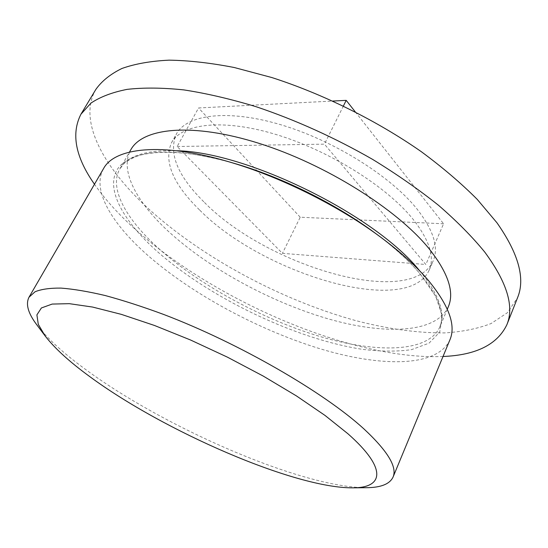 <?xml version="1.0" encoding="UTF-8"?>
<svg xmlns="http://www.w3.org/2000/svg" width="548" height="548" viewBox="0 0 548 548"><rect width="100%" height="100%" fill="white"/><g stroke="black" fill="none" stroke-linecap="round" stroke-linejoin="round"><path stroke-width="0.41" stroke-dasharray="2.74 2.06" d="M366.386 487.699C302.27 487.871 164.708 427.872 85.317 369.263C63.472 353.282 47.299 338.459 36.791 324.806M449.929 339.808C437.373 367.386 381.305 367.276 320.148 348.788C258.54 329.985 192.177 294.262 147.405 255.039C111.689 223.598 91.406 189.786 103.538 168.613M448.367 306.661C436.16 333.492 384.292 335.129 327.499 318.655C270.328 301.914 208.946 268.534 168.496 231.462C136.459 201.972 119.183 170.175 130.828 149.72M443.017 356.495C352.672 360.331 215.378 301.263 135.246 229.29C118.615 214.398 105.024 199.383 94.482 184.244M95.9 89.345C77.617 120.361 103.209 166.928 147.248 207.617C201.212 257.149 280.049 299.537 354.803 320.354C387.059 328.875 417.001 333.061 444.627 332.91C462.142 331.835 477.616 328.718 491.063 323.553L507.345 312.764L517.545 297.728M199.479 209.877C172.894 183.854 163.571 161.489 171.497 142.761C181.765 123.581 222.509 118.347 275.891 134.459C329.197 150.481 386.511 186.347 412.939 219.104C429.413 240.093 434.831 257.094 429.187 270.123C407.561 317.833 262.191 273.829 199.479 209.877M203.794 201.774C177.408 175.627 168.27 153.036 176.381 134.013C186.834 114.511 227.653 108.888 280.912 124.773C334.095 140.562 391.114 176.408 417.295 209.37C433.619 230.496 438.914 247.675 433.173 260.923C411.206 309.476 266.02 266.095 203.794 201.774M177.162 146.508L324.437 144.151L425.851 264.492L282.426 253.354L177.162 146.508L198.561 107.97L332.903 101.044M343.411 105.969L324.437 144.151M355.262 111.847L443.579 223.783L425.851 264.492M443.579 223.783L300.215 217.214L282.426 253.354M300.215 217.214L198.561 107.97M419.802 270.972C439.058 294.598 445.716 313.312 439.77 327.108C441.037 322.93 442.599 321.176 440.565 309.558C438.167 299.167 431.132 287.022 419.467 273.13C408.246 260.033 393.361 246.607 374.811 232.852C393.402 246.627 408.376 260.136 419.727 273.377L435.818 296.495L442.318 316.333L439.729 332.04L429.057 343.164L411.617 349.624C397.163 351.7 380.613 351.583 361.975 349.275C294.886 338.822 209.322 297.708 156.769 251.053C123.8 221.461 105.785 190.17 116.847 170.236C127.965 150.488 172.161 145.398 234.133 163.325C195.663 152.659 165.784 149.59 144.487 154.111C133.596 156.146 124.115 162.968 123.553 164.112L119.793 168.969C127.15 155.865 146.056 149.789 176.525 150.741M447.305 309.182L439.77 327.108C428.022 352.823 376.27 353.344 319.32 336.301C261.992 318.984 200.178 285.522 159.091 248.867C126.547 219.714 108.634 188.587 119.793 168.969L129.465 152.097M171.497 142.761L176.381 134.013M429.187 270.123L433.173 260.923"/><path stroke-width="0.82" d="M89.975 376.764C69.582 361.906 54.595 348.247 45.018 335.794L38.285 324.334L36.901 314.874L41.401 307.955L52.17 304.072L69.308 303.667L92.591 307.058L121.348 314.367L154.461 325.464L190.409 339.945L227.358 357.125L263.328 376.127L296.42 395.909L325.019 415.432L347.891 433.728C387.635 468.766 383.559 487.967 352.659 487.843C294.358 488.138 164.153 431.331 89.975 376.764M45.018 335.794L36.791 324.806C28.085 313.278 25.489 304.078 29.017 297.201L35.045 291.769C41.278 289.2 49.957 287.981 61.081 288.104C73.59 289.063 88.297 291.543 105.202 295.536C123.218 300.407 142.713 306.709 163.667 314.456C238.88 343.048 323.971 392.293 363.934 428.926C387.724 451.1 397.423 467.163 393.039 477.116C389.717 484.09 380.839 487.617 366.386 487.699L352.659 487.843M29.017 297.201L103.538 168.613C114.594 147.672 161.55 142.042 227.975 161.537C278.85 176.168 337.452 205.13 379.97 236.654C400.013 251.511 416.083 266.02 428.18 280.186C448.908 305.407 456.155 325.279 449.929 339.808L393.039 477.116M129.465 152.097L130.828 149.72C142.788 127.691 192.355 122.355 258.903 143.309C325.348 164.133 396.91 209.124 428.851 248.436C448.106 272.712 454.607 292.125 448.367 306.661L447.305 309.182M94.482 184.244C75.48 157.166 70.959 133.828 80.933 114.224L90.947 103.113C100.195 96.886 112.258 92.304 127.129 89.365C143.583 87.502 162.496 87.68 183.875 89.906C206.466 93.379 230.564 98.983 256.163 106.73C295.831 120.074 334.623 137.617 372.551 159.352C396.69 174.141 418.706 189.471 438.592 205.363C456.943 221.282 472.328 236.852 484.747 252.073C507.064 282.398 514.435 306.613 506.866 324.731C497.351 344.562 476.068 355.152 443.017 356.495M506.866 324.731L517.545 297.728C525.47 278.672 518.6 253.676 496.92 222.735L477.192 199.335C461.204 183.306 442.599 167.435 421.364 151.721C377.093 120.786 323.252 94.078 271.719 77.508L234.359 67.541C210.59 62.91 188.82 60.451 169.051 60.157C150.686 61.054 134.986 63.821 121.937 68.473C110.497 74.055 101.818 81.015 95.9 89.345L80.933 114.224M332.903 101.044L346.199 100.359L343.411 105.969M346.199 100.359L355.262 111.847M227.975 161.537L234.133 163.325C281.323 176.908 335.355 203.616 374.811 232.852L379.97 236.654M176.525 150.741C246.847 151.83 375.106 215.001 419.275 270.356L419.802 270.972"/></g></svg>

